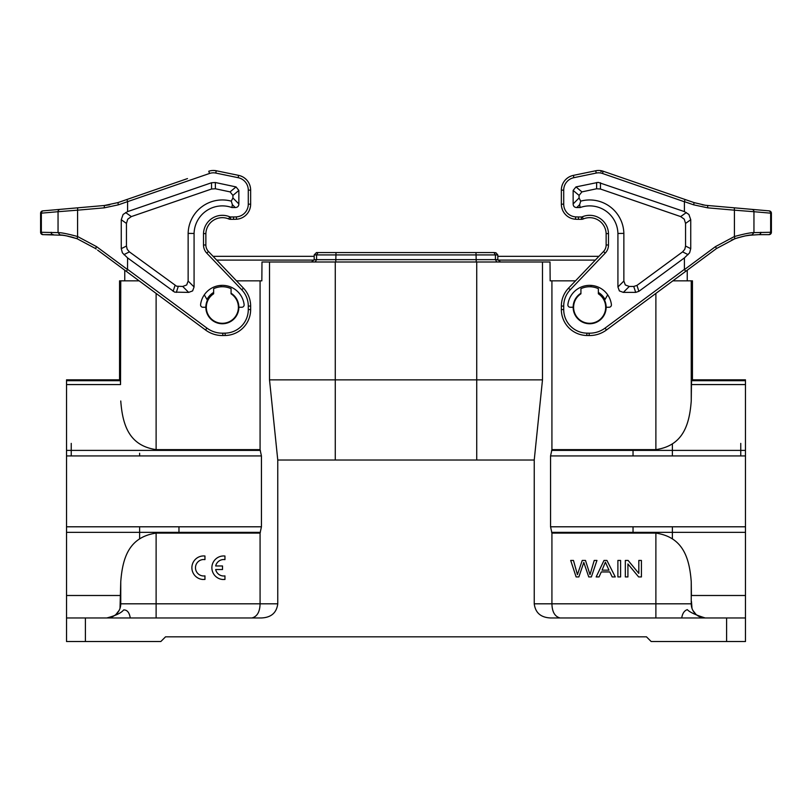<?xml version="1.0" encoding="UTF-8"?>
<svg xmlns="http://www.w3.org/2000/svg" width="812" height="812" viewBox="0 0 812 812"><rect width="100%" height="100%" fill="white"/><g stroke="black" fill="none" stroke-linecap="round" stroke-linejoin="round"><path stroke-width="1.22" d="M681.816 617.455L681.816 617.455C682.598 613.222 684.425 610.614 687.307 609.639C689.53 612.126 695.488 614.907 705.192 617.962M705.374 617.962L703.953 617.891A14.149 14.149 0 0 1 691.245 603.813L691.245 581.737C689.398 557.489 682.821 537.067 655.883 533.108L655.883 617.962M542.487 261.992L542.487 379.864L534.235 460.018L534.235 603.813C535.392 612.816 540.833 617.526 550.566 617.962L745.467 617.962L745.467 641.531L651.173 641.531L646.453 636.821L165.546 636.821L160.827 641.531L66.533 641.531L66.533 617.962L261.434 617.962C271.167 617.526 276.608 612.816 277.765 603.813L260.073 603.813L260.073 533.108L261.434 526.795L261.434 455.938L260.073 449.625L260.073 280.85L261.85 280.85L261.982 261.992L550.018 261.992L550.15 280.85L575.505 280.85M745.467 380.696L691.591 380.696L692.443 379.833L745.467 379.833L745.467 617.962M745.467 533.139L745.467 590.852M551.927 280.85L551.927 449.625L655.883 449.625C682.821 445.666 689.398 425.244 691.245 400.986L691.459 384.573L745.467 384.573M691.591 380.696L691.459 384.573M691.245 400.986L691.245 280.85L692.443 280.85L692.443 379.833M672.854 280.85L691.245 280.85M551.927 449.625L550.566 455.938L550.566 526.795L551.927 533.108L655.883 533.108M560.087 617.962C554.829 616.592 552.109 611.872 551.927 603.813L551.927 533.108M542.487 379.864L476.725 379.864L476.725 460.018L277.765 460.018L277.765 603.813M476.725 460.018L534.235 460.018M691.997 608.361L691.469 601.459M691.245 586.132L691.245 601.459M236.495 280.85L260.073 280.85M66.533 641.531L66.533 379.833L119.557 379.833L119.557 280.85L139.146 280.85M335.275 460.018L335.275 379.864L476.725 379.864L476.725 261.992M277.765 460.018L269.513 379.864L335.275 379.864L335.275 261.992M269.513 379.864L269.513 261.992M260.073 533.108L156.117 533.108C129.179 537.067 122.602 557.489 120.755 581.737L120.755 603.813A14.149 14.149 0 0 1 108.047 617.891L106.626 617.962M120.755 581.737L120.003 608.361M119.11 610.431L116.045 614.349M113.802 615.993L111.082 617.232M106.808 617.962C115.588 615.669 121.201 612.999 123.647 609.944C127.027 609.792 129.199 612.289 130.184 617.455L130.184 617.962M119.557 379.833L120.409 380.696L66.533 380.696M66.533 384.573L120.541 384.573L120.409 380.696M120.541 384.573L120.755 280.85M260.073 449.625L156.117 449.625C129.179 445.666 122.602 425.244 120.755 400.986M66.533 617.962L66.533 595.5L120.582 595.5M66.533 590.852L66.533 399.9L66.533 590.852M71.243 455.938L71.243 443.393L71.243 455.938M139.613 455.938L139.613 453.248M139.613 538.732L139.613 527.82M178.965 526.795L178.965 533.108M633.035 526.795L633.035 533.108M633.035 455.938L633.035 450.822M672.387 444.002L672.387 455.938M672.387 538.732L672.387 527.82M740.757 455.938L740.757 443.393M181.695 617.962L261.434 617.962M550.566 617.962L630.305 617.962M600.91 171.596A7.075 3.867 -71 0 1 603.225 171.241A14.149 14.149 0 0 0 595.744 170.753L573.394 175.372A15.083 15.083 0 0 0 561.356 190.15A15.083 15.083 0 0 1 564.015 181.594A15.083 15.083 0 0 0 561.356 190.15L561.356 204.167A15.083 15.083 0 0 0 566.066 215.129L564.716 213.668L566.066 215.129A15.083 15.083 0 0 0 575.495 219.23A47.147 47.147 0 0 0 578.448 219.321L581.443 219.321A4.72 4.72 0 0 0 583.26 218.956A16.504 16.504 0 0 1 606.138 233.623L606.138 244.98A9.429 9.429 0 0 1 603.529 251.497L598.911 256.328L497.807 256.328M314.193 256.328L213.089 256.328M687.236 280.85L687.236 270.203L708.196 254.684L606.473 329.987L685.653 271.381L684.414 269.361L684.414 257.891L689.601 252.847L690.738 248.665L690.738 219.727L688.88 214.429L684.414 211.607L684.414 201.762L685.013 199.478L694.087 202.604L673.93 195.651L694.087 202.604L705.455 205.304M124.764 270.203L124.764 280.85M206.329 307.251A16.027 16.027 0 0 1 213.637 293.802A16.027 16.027 0 0 0 222.356 323.288A16.027 16.027 0 0 0 231.075 293.802A16.027 16.027 0 0 1 238.383 307.251M231.075 293.802L231.075 288.686A20.513 20.513 0 0 0 213.637 288.686L213.637 293.802M156.117 617.962L156.117 603.813L260.073 603.813C259.891 611.872 257.171 616.592 251.913 617.962M224.954 579.463L224.954 575.901A8.232 8.232 0 0 1 215.667 569.527L222.518 569.527L222.518 565.964L215.677 565.964A8.232 8.232 0 0 1 224.954 559.63L224.954 556.027A11.784 11.784 0 0 0 211.922 566.735A11.784 11.784 0 0 0 222.955 579.504L224.954 579.463M204.959 579.433L204.959 575.881A8.232 8.232 0 0 1 195.519 568.542A8.232 8.232 0 0 1 203.365 559.519L204.959 559.6L204.959 556.007A11.784 11.784 0 0 0 191.926 566.715A11.784 11.784 0 0 0 202.959 579.484L204.959 579.433M311.473 261.992L314.193 259.637L314.193 254.917L316.578 254.917L316.578 259.637L314.193 259.637M318.02 252.562L316.578 254.917L495.421 254.917L493.98 252.562L316.436 252.562L314.193 254.917M493.98 252.562L495.97 252.796L497.807 254.917L497.807 259.637L316.578 259.637L315.137 261.992M496.863 261.992L495.421 259.637L495.421 254.917L497.807 254.917M475.984 252.562L476.248 261.992M336.016 252.562L335.752 261.992M500.527 261.992L497.807 259.637M745.467 595.5L691.418 595.5L691.245 581.737M700.918 617.232L698.198 615.993M695.955 614.349L692.89 610.431M576.114 576.936L578.865 576.936L583.798 562.432L588.741 576.936L591.349 576.936L596.952 560.432L594.232 560.432L590.009 574.632L585.493 560.432L582.234 560.432L577.433 574.632L573.465 560.432L570.694 560.432L576.114 576.936M596.16 576.936L599.033 576.936L601.276 571.942L609.812 571.942L612.197 576.936L615.273 576.936L606.919 560.432L604.006 560.432L596.16 576.936M608.98 570.166L602.057 570.166L605.397 562.168L608.98 570.166M617.891 576.936L620.591 576.936L620.591 560.432L617.891 560.432L617.891 576.936M625.331 576.936L627.92 576.936L627.92 563.964L638.638 576.936L641.419 576.936L641.419 560.432L638.821 560.432L638.821 573.394L628.102 560.432L625.331 560.432L625.331 576.936M573.617 307.251A16.027 16.027 0 0 1 580.925 293.802A16.027 16.027 0 0 0 589.644 323.288A16.027 16.027 0 0 0 598.363 293.802A16.027 16.027 0 0 1 605.671 307.251M598.363 293.802L598.363 288.686A20.513 20.513 0 0 0 580.925 288.686L580.925 293.802M768.578 210.826L769.248 210.887A2.355 2.355 0 0 1 771.4 213.231L753.952 211.709A2.355 2.284 -85 0 0 751.871 209.364L768.578 210.826A2.355 2.284 95 0 1 770.649 213.17L770.649 232.283L753.952 232.618L753.952 211.709L734.424 210.176L734.424 236.515C744.36 233.836 750.877 232.536 753.952 232.618L751.892 234.962C749.08 234.912 743.406 236.17 734.88 238.738L716.519 248.523L685.653 271.381M751.871 209.364L734.302 207.821L734.424 210.176L707.749 207.842L693.651 204.837L684.435 201.65M707.749 207.842L707.617 205.487L734.302 207.821M735.266 207.913L759.311 210.014M707.617 205.487A56.576 56.576 0 0 1 702.228 204.756M685.013 199.478L603.225 171.241A14.149 14.149 0 0 0 595.744 170.753L573.394 175.372A15.083 15.083 0 0 0 561.356 190.15L563.711 190.15L563.711 204.167L561.356 204.167L561.427 205.7L561.356 204.167A15.083 15.083 0 0 0 575.495 219.23A47.147 47.147 0 0 0 578.448 219.321L578.448 216.966A44.792 44.792 0 0 1 575.647 216.875L575.495 219.23A47.147 47.147 0 0 0 578.448 219.321M600.139 170.55L601.682 170.804L600.139 170.55M571.475 175.899L569.547 176.732L571.475 175.899M567.649 177.889L565.852 179.401L567.649 177.889M596.221 173.068L595.744 170.753A14.149 14.149 0 0 1 603.225 171.241L602.453 173.463A11.784 11.784 0 0 0 596.221 173.068L573.871 177.686A12.728 12.728 0 0 0 563.711 190.15M578.448 216.966L581.443 216.966A2.355 2.355 0 0 0 582.346 216.784A18.859 18.859 0 0 1 608.492 233.592L608.492 244.98L606.138 244.98A9.429 9.429 0 0 1 603.529 251.497L568.532 288.158A25.933 25.933 0 0 0 561.356 306.063L561.356 309.575A25.933 25.933 0 0 0 586.832 335.498L589.157 335.539A28.288 28.288 0 0 0 606.473 329.987L605.234 330.86M561.65 207.131L562.391 209.679L561.65 207.131M563.051 211.12L563.457 211.851L563.051 211.12M608.492 233.592L606.138 233.623A16.504 16.504 0 0 0 583.26 218.956L582.346 216.784M750.43 235.115C747.03 235.318 741.843 236.525 734.88 238.738L734.424 236.515L715.443 246.635L716.519 248.523M769.045 234.648A2.355 2.355 0 0 0 771.4 232.283L771.4 213.231L771.4 232.283A2.355 2.355 0 0 1 769.045 234.648L768.365 234.648L769.045 234.648A2.355 2.355 0 0 0 771.4 232.283L770.649 232.283A2.355 2.284 90 0 1 768.365 234.648L758.601 234.648L768.365 234.648M760.885 232.283A2.355 2.284 -90 0 1 758.601 234.648L749.354 235.277M731.338 240.108L736.809 238.089M734.281 238.961L734.972 238.708M749.06 235.287L745.852 235.805M748.085 235.429L745.426 235.886M752.419 234.912L745.609 235.845M738.149 237.662L737.611 237.835M564.147 181.401A15.083 15.083 0 0 1 573.384 175.372L573.394 175.372A15.083 15.083 0 0 0 564.147 181.401M684.414 211.607L598.2 182.365L575.972 186.912L573.14 190.434L573.14 203.924C573.231 206.238 574.439 207.436 576.753 207.537L580.123 207.537L579.636 204.654L576.753 207.537M617.922 233.46L623.86 233.389A34.226 34.226 0 0 0 580.732 201.132L579.078 197.986L579.078 195.418L581.91 191.886L596.597 188.77L600.423 189.013L680.669 216.591L684.272 219.189L685.551 223.422L685.551 246.046L684.8 249.304L682.598 251.872L636.953 285.408L633.746 286.453L629.28 286.453L623.342 292.391L619.394 290.919L617.922 286.971L617.922 233.46A28.288 28.288 0 0 0 580.123 207.537M623.342 292.391L635.674 292.391L638.882 291.335L684.414 257.891M573.14 307.251L570.217 307.251A2.355 2.355 0 0 1 567.882 304.612A21.924 21.924 0 0 1 611.406 304.612A2.355 2.355 0 0 1 609.071 307.251L606.148 307.251A16.504 16.504 0 0 1 589.644 323.755A16.504 16.504 0 0 1 580.925 293.244M629.28 286.453L625.331 284.982L623.86 281.043L623.86 233.389M580.732 201.132L579.636 204.654M590.588 286.768L591.369 285.398M607.701 294.827L604.585 300.237A16.504 16.504 0 0 1 606.148 307.251M56.475 209.679L77.221 207.862M77.698 207.821L60.129 209.364A2.355 2.284 85 0 0 58.048 211.709L77.576 210.176L77.698 207.821L104.383 205.487L117.913 202.604L187.491 178.589M62.646 235.247L43.635 234.648A2.355 2.284 -90 0 1 41.351 232.283L58.048 232.618L58.048 211.709L40.6 213.231A2.355 2.355 0 0 1 42.752 210.887L60.129 209.364M97.744 206.075L92.7 206.512L97.744 206.075M126.987 199.478L127.565 201.65L118.349 204.837L117.913 202.604L183.959 179.807M211.861 170.55L210.318 170.804L211.861 170.55M209.547 173.463L208.775 171.241A14.149 14.149 0 0 1 216.256 170.753L213.394 170.469L216.256 170.753A14.149 14.149 0 0 0 208.775 171.241A14.149 14.149 0 0 1 216.256 170.753L238.606 175.372A15.083 15.083 0 0 1 247.853 181.401A15.083 15.083 0 0 0 238.616 175.372L238.129 177.686L215.779 173.068A11.784 11.784 0 0 0 209.547 173.463L127.565 201.65M240.514 175.899L242.443 176.722L240.514 175.899M244.341 177.879L246.137 179.401L244.341 177.879M206.766 330.86L205.527 329.987A28.288 28.288 0 0 0 222.843 335.539L225.168 335.498A25.933 25.933 0 0 0 250.644 309.575L250.644 306.063A25.933 25.933 0 0 0 243.468 288.158L208.471 251.497A9.429 9.429 0 0 1 205.862 244.98L205.862 233.623L203.507 233.592A18.859 18.859 0 0 1 229.654 216.784A2.355 2.355 0 0 0 230.557 216.966L233.551 216.966L233.551 219.321L230.557 219.321L233.551 219.321A47.147 47.147 0 0 0 236.505 219.23A15.083 15.083 0 0 0 245.934 215.129L247.061 213.942L245.934 215.129A15.083 15.083 0 0 0 248.137 212.511L249.101 210.826L248.137 212.511A15.083 15.083 0 0 1 245.934 215.129M247.985 181.594A15.083 15.083 0 0 1 250.644 190.15A15.083 15.083 0 0 0 247.985 181.594A15.083 15.083 0 0 1 250.644 190.15A15.083 15.083 0 0 0 238.606 175.372L238.606 175.372A15.083 15.083 0 0 1 250.644 190.15L250.644 204.167L248.289 204.167A12.728 12.728 0 0 1 236.353 216.875A44.792 44.792 0 0 1 233.551 216.966M109.772 204.756A56.576 56.576 0 0 1 104.383 205.487L104.251 207.842L77.576 210.176L77.576 236.515L96.557 246.635L127.525 269.564L127.585 257.891L174.651 292.127L188.658 292.391L192.606 290.919L194.078 286.971L194.078 233.46L188.14 233.389A34.226 34.226 0 0 1 231.268 201.132L232.364 204.654L231.877 207.537A28.288 28.288 0 0 0 194.078 233.46M231.877 207.537L235.247 207.537C237.561 207.446 238.769 206.238 238.86 203.924L238.86 190.434L236.028 186.912L215.353 182.517L211.516 182.761L127.585 211.607L127.585 201.762M200.594 304.612A21.924 21.924 0 0 1 244.118 304.612A2.355 2.355 0 0 1 241.783 307.251L238.86 307.251A16.504 16.504 0 0 1 222.356 323.755A16.504 16.504 0 0 1 205.852 307.251L202.929 307.251A2.355 2.355 0 0 1 200.594 304.612M103.804 254.684L113.538 261.89M95.623 248.634L96.192 249.051M127.585 269.361L206.928 328.099L205.527 329.987L97.613 250.106M250.603 205.284A15.083 15.083 0 0 1 250.441 206.674L249.893 208.887A15.083 15.083 0 0 1 249.101 210.826A15.083 15.083 0 0 0 249.893 208.887L250.441 206.674A15.083 15.083 0 0 0 250.603 205.284L250.644 204.167A15.083 15.083 0 0 1 236.505 219.23L236.353 216.875M96.557 246.635L95.481 248.523L77.12 238.738C68.614 236.17 62.95 234.912 60.108 234.962L60.129 234.962M61.286 235.084L63.031 235.307M64.057 235.45L65.254 235.642M66.584 235.886L67.751 236.119M70.624 236.769L73.801 237.652M42.752 210.887A2.355 2.355 0 0 0 40.6 213.231L40.6 232.283A2.355 2.355 0 0 0 42.955 234.648L43.635 234.648L42.955 234.648M60.108 234.962L58.048 232.618C61.133 232.536 67.64 233.836 77.576 236.515L77.12 238.738M127.585 211.607L123.119 214.429L121.262 219.727L121.262 248.665L122.399 252.847L127.585 257.891M188.14 233.389L188.14 281.043L186.669 284.982L182.72 286.453L176.58 286.2L129.402 251.872L127.2 249.304L126.449 246.046L126.449 223.422L127.728 219.189L131.331 216.591L211.577 189.013L215.403 188.77L230.09 191.886L232.922 195.418L232.922 197.986L231.268 201.132M126.347 271.381L127.525 269.564M43.635 234.648L53.399 234.648A2.355 2.284 90 0 1 51.115 232.283M76.054 238.373L77.719 238.961M66.3 235.835L63.874 235.429M68.421 236.262L66.472 235.866M59.581 234.912L64.524 235.521M75.303 238.119L77.607 238.921M205.862 233.623A16.504 16.504 0 0 1 228.74 218.956A4.72 4.72 0 0 0 230.557 219.321L230.557 216.966M233.551 219.321A47.147 47.147 0 0 0 236.505 219.23M231.075 293.244A16.504 16.504 0 0 1 238.86 307.251M205.852 307.251A16.504 16.504 0 0 1 207.415 300.237L204.299 294.827M220.631 285.398L221.412 286.768M691.245 603.813L534.235 603.813M726.608 617.962L726.608 641.531M655.883 293.416L655.883 449.625M85.392 641.531L85.392 617.962M108.047 617.891A14.149 14.149 0 0 0 120.755 603.813L156.117 603.813L156.117 533.108M156.117 449.625L156.117 293.416M260.398 450.386L66.533 450.386M66.533 455.938L261.434 455.938M261.434 526.795L66.533 526.795M66.533 532.347L260.398 532.347M216.692 260.104L314.142 260.104M497.857 260.104L595.308 260.104M213.637 292.432A17.194 17.194 0 0 0 206.999 299.516M551.602 532.347L745.467 532.347M745.467 526.795L550.566 526.795M550.566 455.938L745.467 455.938M745.467 450.386L551.602 450.386M605.001 299.516A17.194 17.194 0 0 0 598.363 292.432M694.087 202.604L693.651 204.837M684.414 201.762L602.453 173.463M684.475 269.564L715.443 246.635M564.015 181.594A15.083 15.083 0 0 0 561.356 190.15M608.492 244.98A11.784 11.784 0 0 1 605.234 253.121L570.237 289.793A23.578 23.578 0 0 0 563.711 306.063L563.711 309.575A23.578 23.578 0 0 0 586.873 333.143L589.197 333.184L589.157 335.539A28.288 28.288 0 0 0 606.473 329.987L605.072 328.099L684.414 269.361M570.237 289.793L568.532 288.158A25.933 25.933 0 0 0 561.356 306.063L563.711 306.063M581.443 216.966L581.443 219.321A4.72 4.72 0 0 0 583.26 218.956M561.356 204.167A15.083 15.083 0 0 0 575.495 219.23M563.711 204.167A12.728 12.728 0 0 0 575.647 216.875M603.529 251.497L605.234 253.121M563.711 309.575L561.356 309.575M586.832 335.498L586.873 333.143M589.197 333.184A25.933 25.933 0 0 0 605.072 328.099M573.871 177.686L573.394 175.372M680.669 216.591L686.373 212.531M600.423 189.013L600.484 182.761M690.738 219.727L685.551 223.422M685.551 246.046L690.738 248.665M688.099 254.643L682.598 251.872M636.953 285.408L638.882 291.335M635.674 292.391L633.746 286.453M579.078 195.418L573.14 190.434M573.14 203.924L579.078 197.986M575.972 186.912L581.91 191.886M596.597 188.77L596.647 182.517M617.922 286.971L623.86 281.043M40.6 232.283L41.351 232.283L41.351 213.17A2.355 2.284 -95 0 1 43.422 210.826M118.349 204.837L104.251 207.842M206.928 328.099A25.933 25.933 0 0 0 222.803 333.184L225.127 333.143A23.578 23.578 0 0 0 248.289 309.575L248.289 306.063A23.578 23.578 0 0 0 241.763 289.793L206.766 253.121A11.784 11.784 0 0 1 203.507 244.98L203.507 233.592M238.129 177.686A12.728 12.728 0 0 1 248.289 190.15L248.289 204.167M215.779 173.068L216.256 170.753M205.527 329.987A28.288 28.288 0 0 0 222.843 335.539L222.803 333.184M211.516 182.761L211.577 189.013M125.627 212.531L131.331 216.591M215.353 182.517L215.403 188.77M235.247 207.537L232.364 204.654M232.922 197.986L238.86 203.924M238.86 190.434L232.922 195.418M230.09 191.886L236.028 186.912M188.14 281.043L194.078 286.971M188.658 292.391L182.72 286.453M178.254 286.453L176.326 292.391M173.118 291.335L175.047 285.408M129.402 251.872L123.901 254.643M121.262 248.665L126.449 246.046M126.449 223.422L121.262 219.727M225.127 333.143L225.168 335.498M250.644 309.575L248.289 309.575M248.289 306.063L250.644 306.063M243.468 288.158L241.763 289.793M206.766 253.121L208.471 251.497M205.862 244.98L203.507 244.98M229.654 216.784L228.74 218.956M248.289 190.15L250.644 190.15M66.442 235.856L77.028 238.708"/></g></svg>
